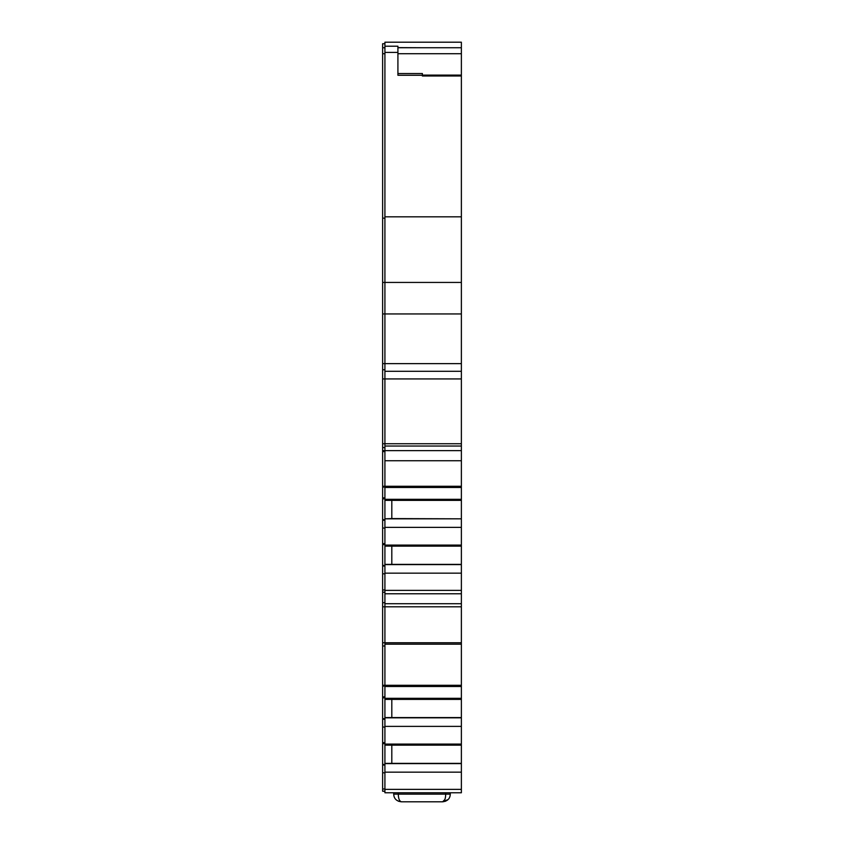 <?xml version="1.0" encoding="UTF-8"?>
<svg xmlns="http://www.w3.org/2000/svg" width="844" height="844" viewBox="0 0 844 844"><rect width="100%" height="100%" fill="white"/><g stroke="black" fill="none" stroke-linecap="round" stroke-linejoin="round"><path stroke-width="1.27" d="M384.917 573.16L461.373 573.16L461.373 590.367L384.917 590.367L384.917 518.828L461.373 518.828L391.806 518.585L391.806 500.376M384.917 518.828L391.806 518.585M384.917 527.373L461.373 527.373L461.373 546.152L384.917 546.152M461.373 518.828L461.373 527.373M384.917 545.087L461.373 545.087M461.373 518.585L461.373 500.376L384.917 500.376L384.917 487.473L461.373 487.473L461.373 499.31L384.917 499.31M391.806 717.59L461.373 717.59L461.373 744.091L384.917 744.091L384.917 717.59L391.806 717.59L391.806 699.381M384.917 772.165L461.373 772.165L461.373 789.372L384.917 789.372L384.917 744.091M384.917 745.157L461.373 745.157L461.373 744.091M461.373 726.378L384.917 726.378M461.373 717.833L384.917 717.833M461.373 499.31L461.373 500.376M384.917 564.372L461.373 564.372L461.373 546.152M384.917 763.377L461.373 763.377L461.373 745.157M461.373 487.473L461.373 486.292L384.917 486.292L384.917 487.473M461.373 717.59L461.373 699.381L384.917 699.381L384.917 593.765L461.373 593.765L461.373 590.367M384.917 447.615L382.627 447.573L382.627 486.292L384.917 486.292L384.917 450.633L461.373 450.633L461.373 486.292M384.917 564.604L461.373 564.604L461.373 573.16M384.917 763.609L461.373 763.609L461.373 772.165M450.285 792.769L450.285 794.151C450.105 798.624 447.552 801.178 442.646 801.8L448.048 799.563M461.373 450.633L461.373 443.744L384.917 443.744L384.917 282.434L461.373 282.434L461.373 216.834L384.917 216.834L384.917 52.423L397.914 52.423L397.914 46.209L384.917 46.209L384.917 52.423M384.917 446.117L384.917 450.633L382.627 450.633M384.917 590.367L384.917 593.765M444.936 593.765L461.373 593.765L461.373 698.315L384.917 698.315M461.373 698.315L461.373 699.381M384.917 789.372L384.917 792.769L461.373 792.769L461.373 789.372M444.777 799.627L442.646 801.8C444.598 801.178 445.621 798.635 445.695 794.151L450.285 794.151M408.243 593.765L391.806 593.765M461.373 792.769L444.936 792.769M384.917 792.769L408.243 792.769M445.695 792.769L445.695 794.151L398.305 794.151C398.379 798.624 399.402 801.178 401.354 801.8L442.646 801.8L445.569 801.22M422.38 47.739L397.914 47.612M397.914 52.423L397.914 75.253L422.38 75.253L422.38 73.523L397.914 73.523M422.38 75.253L422.38 75.981L461.373 75.981L461.373 216.834M461.373 75.221L461.373 75.981L461.373 75.221M461.373 282.434L461.373 443.744M384.917 371.286L461.373 371.286L384.917 371.286M461.373 446.043L384.917 446.043L384.917 443.744L382.627 443.744L382.627 447.573L384.917 447.573M384.917 644.172L461.373 644.172M422.38 75.116L461.373 75.116L461.373 42.2L384.917 42.2L384.917 46.209M384.917 216.834L384.917 282.434L382.627 282.434L382.627 369.756L384.917 369.756M398.305 792.769L398.305 794.151L393.715 794.151C393.895 798.624 396.448 801.178 401.354 801.8C396.448 801.178 393.905 798.635 393.715 794.151L393.715 792.769M391.806 763.377L391.806 745.157M391.806 564.372L391.806 546.152M461.373 378.935L382.627 378.935L382.627 443.744M382.627 378.935L382.627 369.756M382.627 43.73L384.917 43.73L382.627 43.73L382.627 282.434M382.627 791.239L384.917 791.239L382.627 791.239L382.627 642.748L461.373 642.748M382.627 486.292L382.627 642.748M384.917 717.59L384.917 699.381M384.917 518.585L384.917 500.376M384.917 645.987L382.627 645.987M461.373 685.296L382.627 685.296M384.917 696.87L382.627 696.87M384.917 697.84L382.627 697.84M384.917 718.677L382.627 718.677M384.917 719.246L382.627 719.246M384.917 727.043L382.627 727.043M384.917 742.646L382.627 742.646M384.917 743.617L382.627 743.617M384.917 764.453L382.627 764.453M384.917 765.023L382.627 765.023M384.917 772.819L382.627 772.819M384.917 497.854L382.627 497.854M384.917 498.825L382.627 498.825M384.917 519.672L382.627 519.672M384.917 520.242L382.627 520.242M384.917 528.038L382.627 528.038M384.917 543.641L382.627 543.641M384.917 544.612L382.627 544.612M384.917 565.448L382.627 565.448M384.917 566.018L382.627 566.018M384.917 573.814L382.627 573.814M384.917 592.235L382.627 592.235M461.373 460.74L384.917 460.74M384.917 686.489L461.373 686.489M461.373 363.648L382.627 363.648M382.627 606.804L461.373 606.804M461.373 603.724L384.917 603.724M461.373 42.2L384.917 42.2M461.373 53.731L397.914 53.731M382.627 313.947L461.373 313.947M384.917 686.088L382.627 686.088M384.917 788.982L382.627 788.982M384.917 53.731L382.627 53.731M384.917 218.142L382.627 218.142M384.917 451.561L382.627 451.561M384.917 487.083L382.627 487.083M384.917 589.967L382.627 589.967M382.627 602.7L384.917 602.7M461.373 47.739L397.914 47.739M398.431 801.22L401.354 801.8M384.917 47.739L382.627 47.739"/></g></svg>
